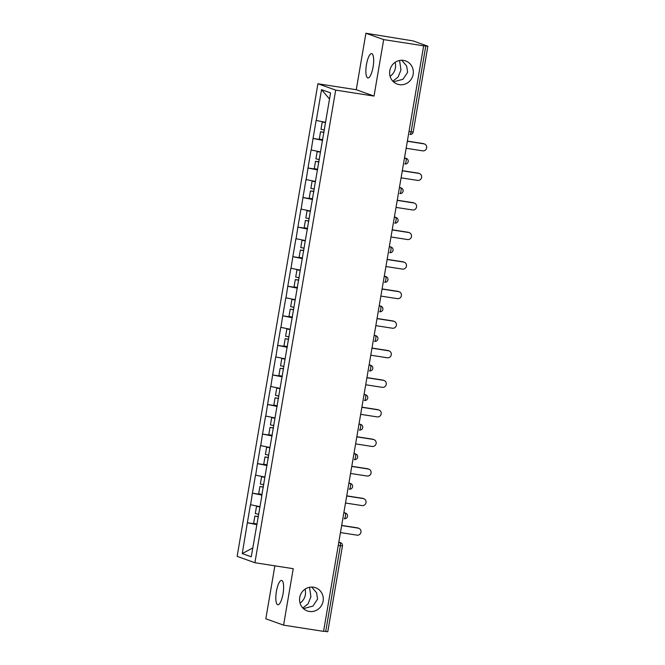<?xml version="1.0" encoding="UTF-8"?>
<svg xmlns="http://www.w3.org/2000/svg" width="665" height="665" viewBox="0 0 665 665"><rect width="100%" height="100%" fill="white"/><g stroke="black" fill="none" stroke-linecap="round" stroke-linejoin="round"><path stroke-width="1" d="M303.456 608.633L312.966 606.064L317.538 599.148L316.648 592.856L311.719 587.062M313.498 587.195A12.319 11.804 -70.3 0 1 315.567 587.727A12.319 11.804 -70.3 0 1 322.866 602.232A12.319 11.804 -70.3 0 1 309.35 611.451A12.319 11.804 -70.3 0 1 307.272 610.927A12.319 11.804 -70.3 0 1 299.973 596.422A12.319 11.804 -70.3 0 1 313.498 587.195M309.516 587.278L310.912 596.779L308.061 603.837L302.808 607.993M305.036 589.173A12.319 11.804 -70.3 0 1 300.048 603.13M393.505 81.828L403.015 79.26L407.587 72.344L406.689 66.051L401.768 60.257M403.547 60.39A12.319 11.804 -70.3 0 1 405.617 60.922A12.319 11.804 -70.3 0 1 412.915 75.428A12.319 11.804 -70.3 0 1 399.399 84.646A12.319 11.804 -70.3 0 1 397.321 84.123A12.319 11.804 -70.3 0 1 390.023 69.609A12.319 11.804 -70.3 0 1 403.547 60.39M399.565 60.473L400.962 69.975L398.111 77.024L392.857 81.188M395.085 62.369A12.319 11.804 -70.3 0 1 390.097 76.325M276.407 591.418A12.319 3.458 98.8 0 1 281.611 580.429A12.319 3.458 98.8 0 1 283.032 593.787A12.319 3.458 98.8 0 1 277.829 604.776A12.319 3.458 98.8 0 1 276.407 591.418M366.457 64.613A12.319 3.458 98.8 0 1 371.66 53.624A12.319 3.458 98.8 0 1 373.082 66.982A12.319 3.458 98.8 0 1 367.878 77.971A12.319 3.458 98.8 0 1 366.457 64.613M274.878 565.832L265.817 618.799L283.581 625.15L323.564 631.368L423.655 45.819L383.672 39.601L365.908 33.25L356.257 89.717L317.92 83.765L237.139 556.372L254.894 562.723L335.684 90.116L317.92 83.765M365.908 33.25L413.098 40.898L427.861 46.201L413.189 132.044L411.12 131.836L425.791 45.993L423.655 45.819M252.783 547.952L242.26 553.579L251.27 556.796L261.744 496.456M242.26 553.579L247.363 522.732L256.998 524.228M259.84 506.63L250.439 504.727L247.363 522.732M250.597 504.785L252.417 493.164L262.052 494.669M264.894 477.071L255.493 475.167L252.417 493.164M255.651 475.217L257.471 463.605L267.106 465.101M269.948 447.512L260.547 445.6L257.471 463.605M260.705 445.658L262.525 434.046L272.16 435.542M275.002 417.944L265.601 416.041L262.525 434.046M265.759 416.099L267.579 404.486L277.214 405.983M280.056 388.385L270.655 386.481L267.579 404.486M270.813 386.531L272.633 374.919L282.268 376.415M285.11 358.826L275.709 356.922L272.633 374.919M275.859 356.972L277.679 345.359L287.322 346.856M290.164 329.258L280.763 327.355L277.679 345.359M280.913 327.413L282.733 315.8L292.367 317.296M295.21 299.699L285.817 297.795L282.733 315.8M285.967 297.853L287.787 286.233L297.421 287.729M300.264 270.14L290.863 268.236L287.787 286.233M291.021 268.286L292.841 256.673L302.475 258.17M305.318 240.58L295.917 238.669L292.841 256.673M296.075 238.727L297.895 227.114L307.529 228.61M310.372 211.013L300.971 209.109L297.895 227.114M301.129 209.167L302.949 197.547L312.583 199.051M315.426 181.454L306.025 179.55L302.949 197.547M306.183 179.6L308.003 167.987L317.637 169.484M320.48 151.894L311.079 149.982L308.003 167.987M311.237 150.041L313.057 138.428L322.691 139.924M325.534 122.327L316.133 120.423L313.057 138.428M316.291 120.481L321.552 89.684L330.563 92.909L261.586 496.447M261.977 495.101L252.575 493.222M267.031 465.542L257.629 463.663M272.085 435.982L262.675 434.095M277.139 406.423L267.729 404.536M282.193 376.856L272.783 374.977M287.247 347.296L277.837 345.418M292.292 317.737L282.891 315.85M297.346 288.169L287.945 286.291M302.4 258.61L292.999 256.732M307.454 229.051L298.053 227.164M312.508 199.483L303.107 197.605M317.562 169.924L308.153 168.046M322.616 140.365L313.207 138.478M425.791 45.993L427.861 46.201M329.516 99.01L321.552 89.684M325.709 631.542L340.38 545.699L342.45 545.907L327.779 631.75L323.589 631.21M283.581 625.15L293.232 568.683L254.894 562.723M356.257 89.717L374.021 96.076L383.672 39.601M374.021 96.076L335.684 90.116M256.923 524.668L247.521 522.781M406.14 148.27L422.641 150.839A3.558 3.416 109.7 0 0 424.445 143.981A3.558 3.416 109.7 0 0 423.838 143.823L407.337 141.263M423.838 143.823L423.065 143.549A3.558 3.416 -70.3 0 1 423.663 143.698L424.445 143.981M325.509 122.476L322.226 121.994L320.979 129.293L324.395 129.966M325.476 122.643L322.226 121.994M322.725 139.725L319.308 139.052L320.555 131.761L323.996 132.269M323.971 132.435L320.555 131.761M423.065 143.549L407.362 141.105M401.086 177.829L417.587 180.398A3.558 3.416 109.7 0 0 419.391 173.54A3.558 3.416 109.7 0 0 418.792 173.39L402.283 170.822M418.792 173.39L418.011 173.108A3.558 3.416 -70.3 0 1 418.609 173.257L419.391 173.54M320.455 152.036L317.172 151.562L315.925 158.852L319.341 159.534M320.422 152.202L317.172 151.562M317.671 169.292L314.254 168.619L315.501 161.321L318.942 161.828M318.917 161.994L315.501 161.321M418.011 173.108L402.308 170.672M396.032 207.397L412.541 209.957A3.558 3.416 109.7 0 0 414.337 203.099A3.558 3.416 109.7 0 0 413.738 202.95L397.229 200.381M413.738 202.95L412.957 202.667A3.558 3.416 -70.3 0 1 413.555 202.825L414.337 203.099M315.401 181.603L312.118 181.121L310.871 188.419L314.287 189.093M315.376 181.761L312.118 181.121M312.617 198.852L309.208 198.178L310.455 190.88L313.888 191.395M313.863 191.553L310.455 190.88M412.957 202.667L397.254 200.232M390.978 236.956L407.487 239.525A3.558 3.416 109.7 0 0 409.283 232.667A3.558 3.416 109.7 0 0 408.684 232.509L392.175 229.949M408.684 232.509L407.903 232.235A3.558 3.416 -70.3 0 1 408.51 232.384L409.283 232.667M310.347 211.162L307.064 210.68L305.817 217.979L309.233 218.652M310.322 211.329L307.064 210.68M307.562 228.411L304.154 227.738L305.401 220.439L308.843 220.955M308.809 221.121L305.401 220.439M407.903 232.235L392.2 229.791M385.924 266.515L402.433 269.084A3.558 3.416 109.7 0 0 404.229 262.226A3.558 3.416 109.7 0 0 403.63 262.068L387.121 259.508M403.63 262.068L402.849 261.794A3.558 3.416 -70.3 0 1 403.456 261.944L404.229 262.226M305.293 240.722L302.01 240.248L300.763 247.538L304.179 248.22M305.268 240.888L302.01 240.248M302.509 257.978L299.1 257.297L300.347 250.007L303.789 250.514M303.755 250.68L300.347 250.007M402.849 261.794L387.146 259.358M380.87 296.083L397.379 298.643A3.558 3.416 109.7 0 0 399.175 291.785A3.558 3.416 109.7 0 0 398.576 291.636L382.067 289.067M398.576 291.636L397.803 291.353A3.558 3.416 -70.3 0 1 398.401 291.511L399.175 291.785M300.239 270.289L296.964 269.807L295.717 277.106L299.125 277.779M300.214 270.447L296.964 269.807M297.454 287.538L294.046 286.864L295.293 279.566L298.735 280.073M298.701 280.239L295.293 279.566M397.803 291.353L382.101 288.918M375.816 325.642L392.325 328.211A3.558 3.416 109.7 0 0 394.121 321.345A3.558 3.416 109.7 0 0 393.522 321.195L377.022 318.635M393.522 321.195L392.749 320.921A3.558 3.416 -70.3 0 1 393.348 321.07L394.121 321.345M295.185 299.849L291.91 299.366L290.663 306.665L294.071 307.338M295.16 300.015L291.91 299.366M292.401 317.097L288.992 316.424L290.239 309.125L293.681 309.641M293.656 309.799L290.239 309.125M392.749 320.921L377.047 318.477M370.762 355.201L387.271 357.77A3.558 3.416 109.7 0 0 389.067 350.912A3.558 3.416 109.7 0 0 388.468 350.754L371.968 348.194M388.468 350.754L387.695 350.48A3.558 3.416 -70.3 0 1 388.294 350.63L389.067 350.912M290.131 329.408L286.856 328.934L285.609 336.224L289.017 336.897M290.106 329.574L286.856 328.934M287.355 346.656L283.938 345.983L285.185 338.693L288.627 339.2M288.602 339.366L285.185 338.693M387.695 350.48L371.993 348.036M365.717 384.769L382.217 387.329A3.558 3.416 109.7 0 0 384.021 380.471A3.558 3.416 109.7 0 0 383.414 380.322L366.914 377.753M383.414 380.322L382.641 380.039A3.558 3.416 -70.3 0 1 383.24 380.197L384.021 380.471M285.086 358.975L281.802 358.493L280.555 365.792L283.963 366.465M285.052 359.133L281.802 358.493M282.301 376.224L278.884 375.55L280.131 368.252L283.573 368.759M283.548 368.925L280.131 368.252M382.641 380.039L366.939 377.604M360.663 414.328L377.163 416.889A3.558 3.416 109.7 0 0 378.967 410.031A3.558 3.416 109.7 0 0 378.36 409.881L361.86 407.312M378.36 409.881L377.587 409.607A3.558 3.416 -70.3 0 1 378.185 409.756L378.967 410.031M280.031 388.535L276.748 388.052L275.501 395.351L278.909 396.024M279.998 388.701L276.748 388.052M277.247 405.783L273.83 405.11L275.077 397.811L278.519 398.327M278.494 398.485L275.077 397.811M377.587 409.607L361.885 407.163M355.609 443.888L372.109 446.456A3.558 3.416 109.7 0 0 373.913 439.598A3.558 3.416 109.7 0 0 373.314 439.44L356.806 436.88M373.314 439.44L372.533 439.166A3.558 3.416 -70.3 0 1 373.132 439.316L373.913 439.598M274.978 418.094L271.694 417.62L270.447 424.91L273.864 425.583M274.944 418.26L271.694 417.62M272.193 435.342L268.776 434.669L270.023 427.379L273.465 427.886M273.44 428.052L270.023 427.379M372.533 439.166L356.831 436.722M350.555 473.455L367.063 476.015A3.558 3.416 109.7 0 0 368.859 469.158A3.558 3.416 109.7 0 0 368.26 469.008L351.752 466.439M368.26 469.008L367.479 468.725A3.558 3.416 -70.3 0 1 368.078 468.883L368.859 469.158M269.924 447.653L266.64 447.179L265.393 454.478L268.81 455.151M269.899 447.819L266.64 447.179M267.139 464.91L263.722 464.237L264.978 456.938L268.411 457.445M268.386 457.611L264.978 456.938M367.479 468.725L351.777 466.29M345.501 503.014L362.009 505.575A3.558 3.416 109.7 0 0 363.805 498.717A3.558 3.416 109.7 0 0 363.206 498.567L346.698 495.999M363.206 498.567L362.425 498.293A3.558 3.416 -70.3 0 1 363.032 498.442L363.805 498.717M264.87 477.221L261.586 476.738L260.339 484.037L263.756 484.71M264.845 477.379L261.586 476.738M262.085 494.469L258.677 493.796L259.924 486.497L263.365 487.013M263.332 487.171L259.924 486.497M362.425 498.293L346.723 495.849M340.447 532.574L356.955 535.142A3.558 3.416 109.7 0 0 358.751 528.284A3.558 3.416 109.7 0 0 358.152 528.126L341.644 525.566M358.152 528.126L357.371 527.852A3.558 3.416 -70.3 0 1 357.978 528.002L358.751 528.284M259.816 506.78L256.532 506.298L255.285 513.596L258.702 514.269M259.791 506.946L256.532 506.298M257.031 524.028L253.623 523.355L254.87 516.057L258.311 516.572M258.278 516.738L254.87 516.057M357.371 527.852L341.669 525.408M409 131.504L411.12 131.836A2.884 0.815 98.8 0 1 409.898 134.413A2.884 0.815 98.8 0 1 409.856 134.397L409.898 134.413A2.884 2.884 0 0 0 413.189 132.044M338.776 542.374L340.089 542.582A2.884 0.815 -81.2 0 1 340.38 545.699L338.261 545.367M404.461 158.071L405.775 158.278L404.503 157.821M406.265 158.395A2.884 2.768 109.7 0 0 405.775 158.278A2.884 0.815 -81.2 0 1 406.066 161.395A2.884 0.815 98.8 0 1 404.852 163.972A2.884 0.815 98.8 0 1 404.802 163.964L404.852 163.972A2.884 2.884 0 0 0 406.265 158.395L404.511 157.771M399.407 187.63L400.721 187.838L399.449 187.38M394.353 217.197L395.675 217.397L394.403 216.94M389.308 246.757L390.621 246.964L389.349 246.507M384.254 276.316L385.567 276.524L384.295 276.066M379.2 305.883L380.513 306.083L379.241 305.626M374.146 335.443L375.459 335.642L374.187 335.193M369.092 365.002L370.405 365.21L369.133 364.753M364.038 394.561L365.351 394.769L364.079 394.312M358.984 424.129L360.297 424.328L359.025 423.879M353.93 453.688L355.243 453.896L353.971 453.439M348.876 483.247L350.197 483.455L348.925 482.998M343.83 512.815L345.143 513.014L343.872 512.565M338.826 542.075L340.571 542.698A2.884 2.768 109.7 0 0 340.089 542.582L338.818 542.125M401.211 187.962A2.884 2.768 109.7 0 0 400.721 187.838A2.884 0.815 -81.2 0 1 401.012 190.955A2.884 0.815 98.8 0 1 399.798 193.532A2.884 2.884 0 0 0 401.211 187.962L399.457 187.331M396.157 217.522A2.884 2.768 109.7 0 0 395.675 217.397A2.884 0.815 -81.2 0 1 395.966 220.522A2.884 0.815 98.8 0 1 394.744 223.091A2.884 2.884 0 0 0 396.157 217.522L394.412 216.898M391.103 247.081A2.884 2.768 109.7 0 0 390.621 246.964A2.884 0.815 -81.2 0 1 390.912 250.082A2.884 0.815 98.8 0 1 389.69 252.658A2.884 2.884 0 0 0 391.103 247.081L389.358 246.457M386.049 276.648A2.884 2.768 109.7 0 0 385.567 276.524A2.884 0.815 -81.2 0 1 385.858 279.641A2.884 0.815 98.8 0 1 384.636 282.218A2.884 2.884 0 0 0 386.049 276.648L384.304 276.017M380.995 306.208A2.884 2.768 109.7 0 0 380.513 306.083A2.884 0.815 -81.2 0 1 380.804 309.2A2.884 0.815 98.8 0 1 379.582 311.777A2.884 2.884 0 0 0 380.995 306.208L379.25 305.584M375.949 335.767A2.884 2.768 109.7 0 0 375.459 335.642A2.884 0.815 -81.2 0 1 375.75 338.768A2.884 0.815 98.8 0 1 374.528 341.344A2.884 2.884 0 0 0 375.949 335.767L374.196 335.143M370.895 365.334A2.884 2.768 109.7 0 0 370.405 365.21A2.884 0.815 -81.2 0 1 370.696 368.327A2.884 0.815 98.8 0 1 369.474 370.904A2.884 2.884 0 0 0 370.895 365.334L369.142 364.703M365.841 394.894A2.884 2.768 109.7 0 0 365.351 394.769A2.884 0.815 -81.2 0 1 365.642 397.886A2.884 0.815 98.8 0 1 364.42 400.463A2.884 2.884 0 0 0 365.841 394.894L364.088 394.27M360.787 424.453A2.884 2.768 109.7 0 0 360.297 424.328A2.884 0.815 -81.2 0 1 360.588 427.454A2.884 0.815 98.8 0 1 359.374 430.031A2.884 2.884 0 0 0 360.787 424.453L359.034 423.829M355.733 454.02A2.884 2.768 109.7 0 0 355.243 453.896A2.884 0.815 -81.2 0 1 355.534 457.013A2.884 0.815 98.8 0 1 354.32 459.59A2.884 2.884 0 0 0 355.733 454.02L353.979 453.389M350.679 483.58A2.884 2.768 109.7 0 0 350.197 483.455A2.884 0.815 -81.2 0 1 350.488 486.572A2.884 0.815 98.8 0 1 349.266 489.149A2.884 2.884 0 0 0 350.679 483.58L348.934 482.956M345.625 513.139A2.884 2.768 109.7 0 0 345.143 513.014A2.884 0.815 -81.2 0 1 345.434 516.14A2.884 0.815 98.8 0 1 344.212 518.708A2.884 2.884 0 0 0 345.625 513.139L343.88 512.515M342.45 545.907A2.884 2.884 0 0 0 340.571 542.698"/></g></svg>
